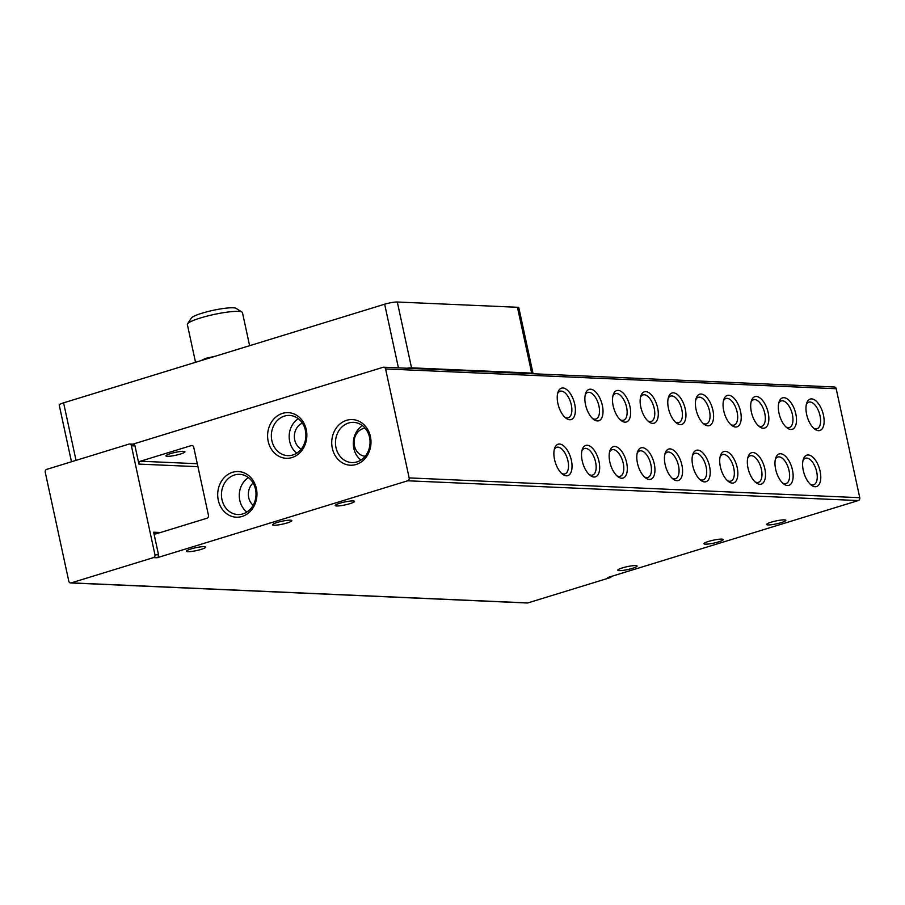 <?xml version="1.0" encoding="UTF-8"?>
<svg xmlns="http://www.w3.org/2000/svg" width="905" height="905" viewBox="0 0 905 905"><rect width="100%" height="100%" fill="white"/><g stroke="black" fill="none" stroke-linecap="round" stroke-linejoin="round"><path stroke-width="1.36" d="M277.156 522.479A9.865 1.482 167.8 0 0 272.563 524.787A9.865 1.482 167.8 0 0 287.258 522.92A9.865 1.482 167.8 0 0 291.851 520.613A9.865 1.482 167.8 0 0 277.156 522.479M339.805 503.237A9.865 1.482 167.8 0 0 335.212 505.544A9.865 1.482 167.8 0 0 349.907 503.678A9.865 1.482 167.8 0 0 354.5 501.37A9.865 1.482 167.8 0 0 339.805 503.237M622.391 567.888A9.865 1.482 167.8 0 0 617.798 570.195A9.865 1.482 167.8 0 0 632.493 568.329A9.865 1.482 167.8 0 0 637.086 566.021A9.865 1.482 167.8 0 0 622.391 567.888M708.536 541.416A9.865 1.482 167.8 0 0 703.943 543.724A9.865 1.482 167.8 0 0 718.627 541.869A9.865 1.482 167.8 0 0 723.231 539.561A9.865 1.482 167.8 0 0 708.536 541.416M771.184 522.174A9.865 1.482 167.8 0 0 766.592 524.481A9.865 1.482 167.8 0 0 781.275 522.615A9.865 1.482 167.8 0 0 785.879 520.307A9.865 1.482 167.8 0 0 771.184 522.174M191.023 548.939A9.865 1.482 167.8 0 0 186.419 551.247A9.865 1.482 167.8 0 0 201.114 549.392A9.865 1.482 167.8 0 0 205.707 547.084A9.865 1.482 167.8 0 0 191.023 548.939M256.375 488.53A22.851 19.627 92.5 0 1 242.11 516.461A22.851 19.627 92.5 0 1 218.286 500.227A22.851 19.627 92.5 0 1 232.562 472.297A22.851 19.627 92.5 0 1 256.375 488.53M221.963 499.594A20.125 17.285 -87.5 0 0 237.845 514.538A20.125 17.285 -87.5 0 0 255.504 489.288A20.125 17.285 -87.5 0 0 239.61 474.333A20.125 17.285 -87.5 0 0 221.963 499.594M335.993 447.613A20.125 17.285 -87.5 0 0 351.875 462.568A20.125 17.285 -87.5 0 0 356.966 461.912A20.125 17.285 -87.5 0 0 369.534 437.307A20.125 17.285 -87.5 0 0 353.64 422.364A20.125 17.285 -87.5 0 0 348.561 423.02A20.125 17.285 -87.5 0 0 335.993 447.613M356.14 464.48A22.851 19.627 92.5 0 1 332.316 448.247A22.851 19.627 92.5 0 1 346.592 420.316A22.851 19.627 92.5 0 1 370.405 436.549A22.851 19.627 92.5 0 1 356.14 464.48M306.275 429.626A22.851 19.627 92.5 0 1 292.01 457.557A22.851 19.627 92.5 0 1 268.185 441.323A22.851 19.627 92.5 0 1 282.462 413.393A22.851 19.627 92.5 0 1 306.275 429.626M271.862 440.69A20.125 17.285 -87.5 0 0 287.745 455.634A20.125 17.285 -87.5 0 0 305.404 430.384A20.125 17.285 -87.5 0 0 289.51 415.429A20.125 17.285 -87.5 0 0 271.862 440.69M180.423 454.039A9.706 1.459 -12.2 0 1 165.966 455.871A9.706 1.459 -12.2 0 1 170.491 453.609A9.706 1.459 -12.2 0 1 184.948 451.776A9.706 1.459 -12.2 0 1 180.423 454.039M557.899 403.494A16.437 8.055 72.9 0 0 565.987 418.201A16.437 8.055 72.9 0 0 574.72 404.23A16.437 8.055 72.9 0 0 566.428 389.376A16.437 8.055 72.9 0 0 558 392.182A16.437 8.055 72.9 0 0 557.899 403.494M564.912 417.273A13.903 6.81 72.9 0 0 568.272 417.805A13.903 6.81 72.9 0 0 571.304 404.829A13.903 6.81 72.9 0 0 560.116 391.231A13.903 6.81 72.9 0 0 557.616 393.551M585.535 404.705A16.437 8.055 72.9 0 0 593.623 419.411A16.437 8.055 72.9 0 0 602.357 405.44A16.437 8.055 72.9 0 0 594.065 390.587A16.437 8.055 72.9 0 0 585.637 393.404A16.437 8.055 72.9 0 0 585.535 404.705M592.549 418.495A13.903 6.81 72.9 0 0 595.909 419.015A13.903 6.81 72.9 0 0 598.94 406.04A13.903 6.81 72.9 0 0 587.752 392.442A13.903 6.81 72.9 0 0 585.252 394.761M613.171 405.915A16.437 8.055 72.9 0 0 621.26 420.621A16.437 8.055 72.9 0 0 629.993 406.662A16.437 8.055 72.9 0 0 621.701 391.808A16.437 8.055 72.9 0 0 613.273 394.614A16.437 8.055 72.9 0 0 613.171 405.915M620.185 419.705A13.903 6.81 72.9 0 0 623.545 420.225A13.903 6.81 72.9 0 0 626.577 407.25A13.903 6.81 72.9 0 0 615.389 393.652A13.903 6.81 72.9 0 0 612.889 395.971M640.808 407.137A16.437 8.055 72.9 0 0 648.896 421.832A16.437 8.055 72.9 0 0 657.63 407.872A16.437 8.055 72.9 0 0 649.349 393.019A16.437 8.055 72.9 0 0 640.91 395.824A16.437 8.055 72.9 0 0 640.808 407.137M647.822 420.916A13.903 6.81 72.9 0 0 651.181 421.436A13.903 6.81 72.9 0 0 654.213 408.472A13.903 6.81 72.9 0 0 643.025 394.874A13.903 6.81 72.9 0 0 640.525 397.193M668.444 408.347A16.437 8.055 72.9 0 0 676.533 423.054A16.437 8.055 72.9 0 0 685.277 409.083A16.437 8.055 72.9 0 0 676.985 394.229A16.437 8.055 72.9 0 0 668.546 397.035A16.437 8.055 72.9 0 0 668.444 408.347M675.458 422.137A13.903 6.81 72.9 0 0 678.818 422.658A13.903 6.81 72.9 0 0 681.85 409.682A13.903 6.81 72.9 0 0 670.662 396.085A13.903 6.81 72.9 0 0 668.173 398.404M696.081 409.558A16.437 8.055 72.9 0 0 704.169 424.264A16.437 8.055 72.9 0 0 712.914 410.304A16.437 8.055 72.9 0 0 704.622 395.44A16.437 8.055 72.9 0 0 696.183 398.257A16.437 8.055 72.9 0 0 696.081 409.558M703.095 423.348A13.903 6.81 72.9 0 0 706.454 423.868A13.903 6.81 72.9 0 0 709.486 410.893A13.903 6.81 72.9 0 0 698.298 397.295A13.903 6.81 72.9 0 0 695.809 399.614M723.729 410.78A16.437 8.055 72.9 0 0 731.806 425.474A16.437 8.055 72.9 0 0 740.55 411.515A16.437 8.055 72.9 0 0 732.258 396.661A16.437 8.055 72.9 0 0 723.819 399.467A16.437 8.055 72.9 0 0 723.729 410.78M730.731 424.558A13.903 6.81 72.9 0 0 734.091 425.079A13.903 6.81 72.9 0 0 737.123 412.103A13.903 6.81 72.9 0 0 725.934 398.505A13.903 6.81 72.9 0 0 723.446 400.825M751.365 411.99A16.437 8.055 72.9 0 0 759.442 426.685A16.437 8.055 72.9 0 0 768.187 412.725A16.437 8.055 72.9 0 0 759.895 397.872A16.437 8.055 72.9 0 0 751.455 400.677A16.437 8.055 72.9 0 0 751.365 411.99M758.367 425.769A13.903 6.81 72.9 0 0 761.727 426.289A13.903 6.81 72.9 0 0 764.759 413.325A13.903 6.81 72.9 0 0 753.571 399.727A13.903 6.81 72.9 0 0 751.082 402.046M779.001 413.2A16.437 8.055 72.9 0 0 787.079 427.907A16.437 8.055 72.9 0 0 795.823 413.936A16.437 8.055 72.9 0 0 787.531 399.082A16.437 8.055 72.9 0 0 779.092 401.899A16.437 8.055 72.9 0 0 779.001 413.2M786.004 426.99A13.903 6.81 72.9 0 0 789.375 427.511A13.903 6.81 72.9 0 0 792.395 414.535A13.903 6.81 72.9 0 0 781.207 400.938A13.903 6.81 72.9 0 0 778.719 403.257M806.638 414.411A16.437 8.055 72.9 0 0 814.715 429.117A16.437 8.055 72.9 0 0 823.46 415.157A16.437 8.055 72.9 0 0 815.167 400.293A16.437 8.055 72.9 0 0 806.728 403.11A16.437 8.055 72.9 0 0 806.638 414.411M813.64 428.201A13.903 6.81 72.9 0 0 817.011 428.721A13.903 6.81 72.9 0 0 820.032 415.746A13.903 6.81 72.9 0 0 808.844 402.148A13.903 6.81 72.9 0 0 806.355 404.467M554.55 459.559A16.437 8.055 72.9 0 0 562.639 474.265A16.437 8.055 72.9 0 0 571.372 460.294A16.437 8.055 72.9 0 0 563.08 445.441A16.437 8.055 72.9 0 0 554.641 448.247A16.437 8.055 72.9 0 0 554.55 459.559M561.564 473.338A13.903 6.81 72.9 0 0 564.924 473.869A13.903 6.81 72.9 0 0 567.955 460.894A13.903 6.81 72.9 0 0 556.756 447.296A13.903 6.81 72.9 0 0 554.267 449.615M582.187 460.769A16.437 8.055 72.9 0 0 590.275 475.476A16.437 8.055 72.9 0 0 599.008 461.505A16.437 8.055 72.9 0 0 590.716 446.651A16.437 8.055 72.9 0 0 582.277 449.468A16.437 8.055 72.9 0 0 582.187 460.769M589.2 474.559A13.903 6.81 72.9 0 0 592.56 475.08A13.903 6.81 72.9 0 0 595.592 462.104A13.903 6.81 72.9 0 0 584.392 448.507A13.903 6.81 72.9 0 0 581.904 450.826M609.823 461.98A16.437 8.055 72.9 0 0 617.911 476.686A16.437 8.055 72.9 0 0 626.645 462.727A16.437 8.055 72.9 0 0 618.353 447.873A16.437 8.055 72.9 0 0 609.913 450.679A16.437 8.055 72.9 0 0 609.823 461.98M616.837 475.77A13.903 6.81 72.9 0 0 620.197 476.29A13.903 6.81 72.9 0 0 623.228 463.315A13.903 6.81 72.9 0 0 612.029 449.717A13.903 6.81 72.9 0 0 609.54 452.036M637.459 463.202A16.437 8.055 72.9 0 0 645.548 477.897A16.437 8.055 72.9 0 0 654.281 463.937A16.437 8.055 72.9 0 0 645.989 449.084A16.437 8.055 72.9 0 0 637.55 451.889A16.437 8.055 72.9 0 0 637.459 463.202M644.473 476.98A13.903 6.81 72.9 0 0 647.833 477.501A13.903 6.81 72.9 0 0 650.865 464.537A13.903 6.81 72.9 0 0 639.665 450.939A13.903 6.81 72.9 0 0 637.177 453.258M665.096 464.412A16.437 8.055 72.9 0 0 673.184 479.118A16.437 8.055 72.9 0 0 681.918 465.147A16.437 8.055 72.9 0 0 673.625 450.294A16.437 8.055 72.9 0 0 665.186 453.1A16.437 8.055 72.9 0 0 665.096 464.412M672.11 478.202A13.903 6.81 72.9 0 0 675.469 478.722A13.903 6.81 72.9 0 0 678.501 465.747A13.903 6.81 72.9 0 0 667.313 452.149A13.903 6.81 72.9 0 0 664.813 454.468M692.732 465.623A16.437 8.055 72.9 0 0 700.821 480.329A16.437 8.055 72.9 0 0 709.554 466.369A16.437 8.055 72.9 0 0 701.262 451.505A16.437 8.055 72.9 0 0 692.834 454.321A16.437 8.055 72.9 0 0 692.732 465.623M699.746 479.412A13.903 6.81 72.9 0 0 703.106 479.933A13.903 6.81 72.9 0 0 706.138 466.957A13.903 6.81 72.9 0 0 694.95 453.36A13.903 6.81 72.9 0 0 692.449 455.679M720.369 466.844A16.437 8.055 72.9 0 0 728.457 481.539A16.437 8.055 72.9 0 0 737.19 467.58A16.437 8.055 72.9 0 0 728.898 452.726A16.437 8.055 72.9 0 0 720.471 455.532A16.437 8.055 72.9 0 0 720.369 466.844M727.382 480.623A13.903 6.81 72.9 0 0 730.742 481.143A13.903 6.81 72.9 0 0 733.774 468.168A13.903 6.81 72.9 0 0 722.586 454.57A13.903 6.81 72.9 0 0 720.086 456.901M748.005 468.055A16.437 8.055 72.9 0 0 756.094 482.75A16.437 8.055 72.9 0 0 764.827 468.79A16.437 8.055 72.9 0 0 756.535 453.937A16.437 8.055 72.9 0 0 748.107 456.742A16.437 8.055 72.9 0 0 748.005 468.055M755.019 481.833A13.903 6.81 72.9 0 0 758.379 482.354A13.903 6.81 72.9 0 0 761.41 469.39A13.903 6.81 72.9 0 0 750.222 455.792A13.903 6.81 72.9 0 0 747.722 458.111M775.642 469.265A16.437 8.055 72.9 0 0 783.73 483.971A16.437 8.055 72.9 0 0 792.463 470A16.437 8.055 72.9 0 0 784.183 455.147A16.437 8.055 72.9 0 0 775.743 457.964A16.437 8.055 72.9 0 0 775.642 469.265M782.655 483.055A13.903 6.81 72.9 0 0 786.015 483.575A13.903 6.81 72.9 0 0 789.047 470.6A13.903 6.81 72.9 0 0 777.859 457.002A13.903 6.81 72.9 0 0 775.359 459.321M803.278 470.476A16.437 8.055 72.9 0 0 811.366 485.182A16.437 8.055 72.9 0 0 820.111 471.222A16.437 8.055 72.9 0 0 811.819 456.358A16.437 8.055 72.9 0 0 803.38 459.174A16.437 8.055 72.9 0 0 803.278 470.476M810.292 484.266A13.903 6.81 72.9 0 0 813.652 484.786A13.903 6.81 72.9 0 0 816.683 471.81A13.903 6.81 72.9 0 0 805.495 458.213A13.903 6.81 72.9 0 0 803.007 460.532M248.4 477.614A20.125 17.285 -87.5 0 0 239.791 500.375A20.125 17.285 -87.5 0 0 246.884 512.049M362.43 425.644A20.125 17.285 -87.5 0 0 353.821 448.394A20.125 17.285 -87.5 0 0 360.914 460.068M298.299 418.71A20.125 17.285 -87.5 0 0 289.69 441.47A20.125 17.285 -87.5 0 0 296.783 453.145M301.229 449.106A14.095 12.104 92.5 0 1 294.713 439.932A14.095 12.104 92.5 0 1 302.372 423.121M253.14 505.341A14.095 12.104 92.5 0 1 248.728 497.626A14.095 12.104 92.5 0 1 253.072 482.987M365.201 456.233A14.095 12.104 92.5 0 1 354.432 445.792A14.095 12.104 92.5 0 1 365.088 428.167M249.61 345.687L242.461 312.644A28.191 4.22 167.8 0 0 242.008 312.078A28.191 4.22 167.8 0 0 200.491 317.96A28.191 4.22 167.8 0 0 187.55 323.854A28.191 4.22 167.8 0 0 187.369 324.556L195.525 362.305M242.008 312.078L236.115 308.379A23.145 3.462 167.8 0 0 202.019 313.198A23.145 3.462 167.8 0 0 191.385 318.04L187.55 323.854M610.094 577.662L527.864 602.922L71.257 582.865L153.488 557.604L157.085 557.763L407.68 480.781L858.279 500.567L607.685 577.548L610.094 577.662A2.353 2.014 -87.5 0 0 611.407 576.406M71.257 582.865A2.353 2.014 92.5 0 1 68.803 581.202L45.25 472.24A2.353 2.014 92.5 0 1 46.721 469.367L128.94 444.106A2.353 2.014 92.5 0 1 131.395 445.769L154.947 554.731A2.353 2.014 92.5 0 1 153.488 557.604M70.658 582.944L527.276 602.99A2.353 2.014 -87.5 0 0 527.864 602.922M836.197 388.731A2.353 2.014 -87.5 0 0 834.342 386.989L383.731 367.204A2.353 2.014 92.5 0 1 385.587 368.946L836.197 388.731L859.75 497.693L409.151 477.908A2.353 2.014 92.5 0 1 407.68 480.781M858.279 500.567A2.353 2.014 -87.5 0 0 859.75 497.693M132.843 444.174L383.143 367.272A2.353 2.014 92.5 0 1 383.731 367.204M197.946 466.686L138.918 464.095L134.992 445.927A2.353 2.014 -87.5 0 0 133.137 444.185L129.539 444.027M138.918 464.095A2.353 2.014 92.5 0 1 140.388 461.222L191.294 445.588A2.353 2.014 92.5 0 1 193.738 447.251L208.467 515.352A2.353 2.014 92.5 0 1 206.996 518.226L156.09 533.86A2.353 2.014 92.5 0 1 153.646 532.197L158.556 554.889A2.353 2.014 92.5 0 1 157.085 557.763M409.151 477.908L385.587 368.946M71.472 461.765L59.21 405.033A9.401 1.403 -12.2 0 1 63.588 402.838L384.659 304.204A9.401 1.403 -12.2 0 1 397.306 302.01L517.456 307.281A9.401 1.403 -12.2 0 1 518.814 307.7L533.045 373.527A9.401 1.403 -12.2 0 1 532.988 373.754M406.911 368.222A9.401 1.403 -12.2 0 1 411.537 367.837L531.699 373.109A9.401 1.403 -12.2 0 1 533.045 373.527M205.82 359.149L205.639 358.335L215.096 356.298M201.136 360.586L205.639 358.335M158.556 554.889L154.947 554.731M153.646 532.197L160.536 532.502M134.992 445.927L131.395 445.769M140.388 461.222L197.301 463.722M192.471 445.633L191.294 445.588M384.659 304.204L398.426 367.849M76.031 460.362L63.588 402.838M517.456 307.281L531.699 373.109M411.537 367.837L397.306 302.01"/></g></svg>
